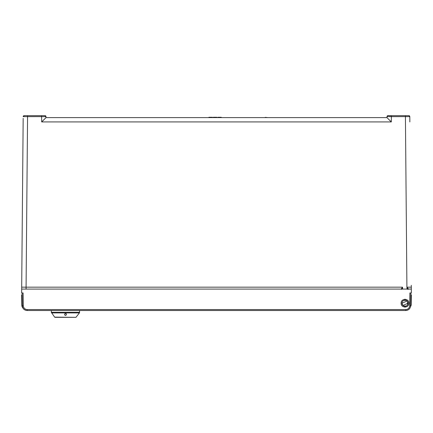 <?xml version="1.0" encoding="UTF-8"?>
<svg xmlns="http://www.w3.org/2000/svg" width="433" height="433" viewBox="0 0 433 433"><rect width="100%" height="100%" fill="white"/><g stroke="black" fill="none" stroke-linecap="round" stroke-linejoin="round"><path stroke-width="0.65" d="M387.584 115.752L387.979 115.665A0.974 0.974 0 0 0 387.973 115.665A0.974 0.974 0 0 1 387.979 115.665A0.974 0.974 0 0 0 387.005 116.623L391.389 116.629L391.389 115.665L387.979 115.665A0.974 0.974 0 0 0 387.005 116.623L386.988 117.614L46.001 117.614L41.692 121.922L41.6 116.623L45.985 116.629L46.001 117.614L43.251 120.342M406.473 115.665L408.833 115.665L405.423 115.665L405.423 116.623L409.807 116.634A0.974 0.974 0 0 0 408.833 115.665L407.199 115.665M408.568 287.171L411.296 287.149L411.312 289.082L411.296 287.149L406.998 287.198L408.46 288.995L407.935 289.45L406.912 287.166L405.423 116.623L391.389 116.629L391.297 121.922L386.988 117.614L387.005 116.623C388.482 114.539 387.995 116.196 391.389 115.665L405.423 115.665M391.86 115.665L404.525 115.665M409.851 121.933L409.824 118.474M411.296 287.149L411.28 285.298M401.126 288.93L401.613 289.374L402.549 287.166L401.131 289.082L21.677 289.082L411.318 289.082L411.339 292.979L409.878 292.979L410.857 292.979L410.636 305.73L409.661 305.73A3.897 3.897 0 0 1 405.764 309.557L27.225 309.557A3.897 3.897 -0 0 1 23.328 305.73L23.111 292.979L21.65 292.979L21.693 287.339M408.882 115.665L409.807 116.634L409.84 120.358M406.711 115.665L407.691 115.665M45.021 115.665A0.974 0.974 0 0 0 45.01 115.665L45.016 115.665A0.974 0.974 0 0 1 45.985 116.629A0.974 0.974 0 0 0 45.01 115.665A0.974 0.974 0 0 1 45.021 115.665A0.974 0.974 0 0 0 45.01 115.665L41.6 115.665L41.6 116.623L27.566 116.629L27.566 115.665L44.989 115.665L45.985 116.629L46.001 117.614M45.01 115.665L44.009 115.665M24.318 115.665L26.516 115.665M24.145 115.665A0.974 0.974 0 0 1 24.156 115.665A0.974 0.974 0 0 0 23.182 116.634L24.183 115.665L27.566 115.665L24.156 115.665A0.974 0.974 0 0 0 24.145 115.665A0.974 0.974 0 0 1 24.156 115.665L25.076 115.665M23.182 116.634L27.566 116.629L26.077 287.166L21.693 287.149L23.171 118.366M28.464 115.665L41.13 115.665M406.998 287.198L406.966 289.082L411.312 289.082L408.46 288.995M411.312 289.082L401.131 289.082L402.593 289.082L402.549 287.166L26.077 287.166L26.077 289.082L23.431 289.082M401.364 304.556A3.897 3.897 0 0 1 401.12 303.208C400.882 308.215 409.115 308.269 408.914 303.208C409.153 298.202 400.92 298.148 401.12 303.208A3.897 3.897 0 0 1 401.364 301.855M400.871 115.665L395.513 115.665M22.159 294.391L22.164 294.927L21.65 294.927L22.164 294.927M21.65 294.927L21.829 305.233L22.348 305.26L22.354 305.73C22.684 308.642 24.308 310.239 27.225 310.515L51.365 310.515L51.365 312.323L79.618 312.323L79.434 312.897L51.549 312.897L51.365 312.323L54.628 317.135L75.959 317.335L55.023 317.335L75.959 317.335L79.434 312.897L79.618 310.515L405.764 310.515C408.682 310.239 410.305 308.642 410.636 305.73L410.857 292.979M22.137 293.287L22.132 292.979L23.111 292.979M22.132 292.979L22.354 305.73C22.624 308.702 24.248 310.299 27.225 310.515L27.209 310.515M403.881 306.007L406.149 306.007M406.154 300.41L403.886 300.41M407.529 310.185L405.802 310.515M408.698 309.535L409.862 308.285L411.171 305.233L411.35 294.927L410.863 294.927L410.684 305.227A3.897 3.897 0 0 1 410.636 305.779M37.476 115.665L32.118 115.665M407.058 300.984L401.997 303.208L402.879 305.346M402.977 305.433L408.038 303.208L407.155 301.07M405.818 310.515L27.225 310.515L27.225 309.557M21.845 289.082L24.405 289.082M409.077 289.082L410.755 289.082M401.997 303.208A3.02 3.02 0 0 0 405.017 306.228A3.02 3.02 0 0 0 408.038 303.208A3.02 3.02 0 0 0 405.017 300.188A3.02 3.02 0 0 0 401.997 303.208M408.671 301.861A3.897 3.897 0 0 1 408.671 304.561M407.989 305.725A3.897 3.897 0 0 1 406.977 306.575M405.51 307.073A3.897 3.897 0 0 1 404.449 307.062M403.042 306.564A3.897 3.897 0 0 1 402.03 305.709M402.046 300.691A3.897 3.897 0 0 1 403.058 299.842M404.525 299.344A3.897 3.897 0 0 1 405.586 299.355M406.993 299.853A3.897 3.897 0 0 1 408.005 300.708M221.241 117.614L221.263 117.273L221.344 117.614M221.187 117.614L221.263 117.273M220.76 117.614L220.76 117.273L220.31 117.614M221.166 117.273L220.76 117.273M219.639 117.614L219.639 117.273L220.354 117.273M219.439 117.614L219.639 117.273M218.768 117.614L218.73 117.273L219.439 117.273M218.324 117.614L218.324 117.273L217.891 117.614M218.73 117.273L218.324 117.273M217.826 117.614L217.918 117.273M217.788 117.614L217.815 117.273L217.723 117.614M213.247 117.614L213.247 117.273L216.901 117.273L216.901 117.614M212.414 117.614L212.435 117.273L212.311 117.614M212.257 117.614L212.332 117.273M211.829 117.614L211.829 117.273L211.38 117.614M212.235 117.273L211.829 117.273M210.709 117.614L210.709 117.273L211.423 117.273M210.508 117.614L210.709 117.273M209.837 117.614L209.799 117.273L210.508 117.273M209.393 117.614L209.393 117.273L208.96 117.614M209.799 117.273L209.393 117.273M208.895 117.614L208.987 117.273M208.858 117.614L208.885 117.273L208.793 117.614M206.752 117.614L165.249 117.614M226.237 117.614L265.207 117.614M267.74 117.614L265.207 117.37M65.491 315.386C64.273 314.748 64.273 314.098 65.491 313.438C66.709 314.098 66.709 314.748 65.491 315.386L65.01 315.262M55.992 317.335L63.543 317.335M65.74 315.354L66.027 315.224M66.411 314.093L66.206 313.746M411.166 305.314L410.684 305.227M21.829 305.233A4.384 4.384 0 0 0 23.117 308.258A4.384 4.384 0 0 1 21.829 305.233L21.829 305.233A4.384 4.384 0 0 0 23.117 308.258A4.384 4.384 0 0 1 21.829 305.233L21.829 305.233M407.561 304.827L407.588 301.639M27.566 115.665L27.566 116.623M391.297 121.922L41.692 121.922M401.131 289.082L402.593 289.082M409.878 292.979L409.661 305.73M23.328 305.73L22.354 305.73C22.657 308.615 24.28 310.212 27.225 310.515L405.764 310.515L405.764 309.557M407.707 304.567L407.729 301.898M387.005 116.629L387.562 115.757L387.005 116.629M45.985 116.623L45.92 116.288M45.893 116.228L45.443 115.768M405.764 310.515C408.682 310.239 410.305 308.642 410.636 305.73M408.633 309.579L407.307 310.266M54.628 317.135L55.023 317.335L54.628 317.135M409.856 308.285L411.171 305.233"/></g></svg>
